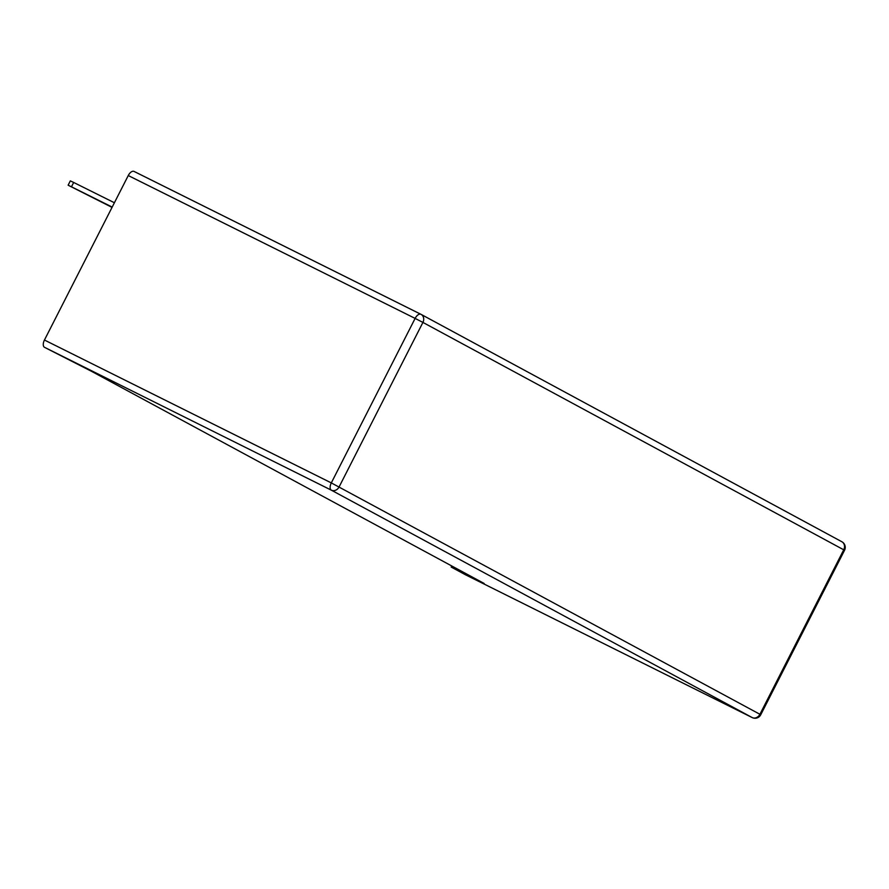 <?xml version="1.0" encoding="UTF-8"?>
<svg xmlns="http://www.w3.org/2000/svg" width="889" height="889" viewBox="0 0 889 889"><rect width="100%" height="100%" fill="white"/><g stroke="black" fill="none" stroke-linecap="round" stroke-linejoin="round"><path stroke-width="1.33" d="M420.853 314.262L134.106 171.444A6.379 3.345 -63.5 0 0 134.05 171.421A6.379 3.345 -63.5 0 0 128.26 175.544L44.45 340.031A6.379 3.345 116.5 0 0 44.494 347.31L91.589 371.358L484.194 583.495L451.201 567.06L465.303 574.683A6.379 3.345 116.5 0 0 465.358 574.705A6.379 3.345 116.5 0 0 465.414 574.739M451.201 567.06L451.756 565.971M114.403 202.748L73.676 182.467L71.464 186.801L112.192 207.081M112.036 207.381L68.12 185.201L70.331 180.878L73.676 182.467M68.12 185.201L71.464 186.801M844.55 550.269L843.728 549.802A6.379 5.434 -61.6 0 0 841.894 541.768L421.097 314.384A6.379 5.434 -61.6 0 1 422.92 322.418L415.119 318.406L331.308 482.905L759.917 714.289L843.728 549.802L422.92 322.418L339.109 486.916A6.379 5.434 118.4 0 1 331.353 490.172L752.161 717.556A6.379 3.345 116.5 0 0 752.205 717.579A6.379 6.379 0 0 0 760.74 714.767L844.55 550.269A6.379 6.379 0 0 0 841.894 541.768A6.379 5.434 -61.6 0 0 841.761 541.69L421.23 314.462M760.74 714.767L759.917 714.289A6.379 5.434 118.4 0 1 752.161 717.556L465.303 574.683M134.05 171.421L420.908 314.295A6.379 6.379 0 0 1 421.097 314.384A6.379 5.434 -61.6 0 0 420.953 314.317A6.379 3.345 116.5 0 0 420.908 314.295A6.379 3.345 116.5 0 0 415.119 318.406L128.26 175.544M44.45 340.031L331.308 482.905A6.379 3.345 116.5 0 0 331.353 490.172L44.494 347.31M465.358 574.705L752.205 717.579"/></g></svg>
